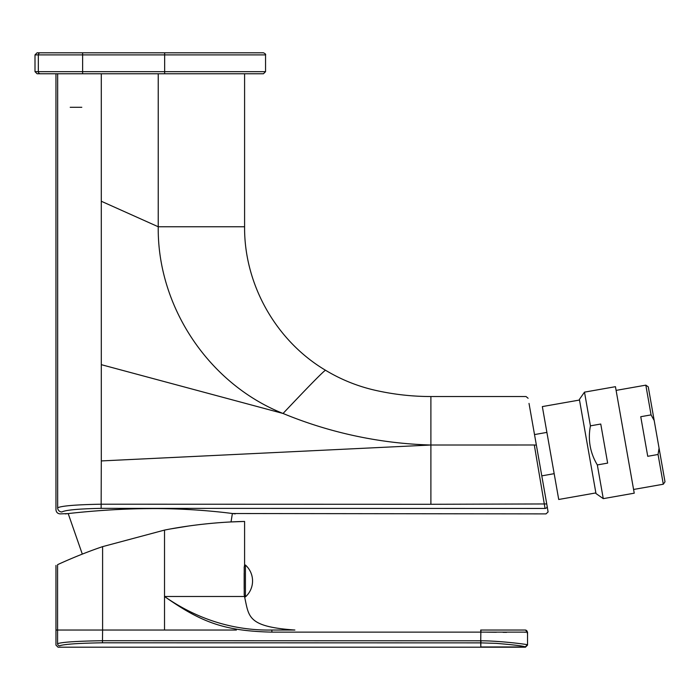 <?xml version="1.0" encoding="UTF-8"?>
<svg xmlns="http://www.w3.org/2000/svg" width="700" height="700" viewBox="0 0 700 700"><rect width="100%" height="100%" fill="white"/><g stroke="black" fill="none" stroke-linecap="round" stroke-linejoin="round"><path stroke-width="1.05" d="M651.07 414.89L640.754 416.71L647.736 456.304L658.053 454.484L659.067 448.175L654.185 420.481L651.07 414.89L645.829 385.149L616.105 390.39M645.829 385.149L648.261 386.855L654.185 420.481M659.067 448.175L665 481.801L663.303 484.225L633.579 489.466M663.303 484.225L658.053 454.484M634.235 493.185L615.449 386.68L584.491 392.14L579.39 399.42L595.989 493.544L603.269 498.645L634.235 493.185M584.491 392.14L590.433 425.845C587.773 439.749 590.065 452.778 597.327 464.931L603.269 498.645M590.433 425.845L600.758 424.025L607.644 463.111L597.327 464.931M595.875 492.923L558.722 499.476L542.343 406.586L579.504 400.041M533.61 429.459L534.511 434.578L546.892 432.39M541.791 475.86L554.173 473.673M235.156 508.384L545.055 508.454C546.315 515.716 546.315 515.716 545.055 508.454A2.1 2.074 -10 0 0 547.111 506.021C548.38 513.249 548.38 513.249 547.111 506.021L536.366 445.086C525.543 383.696 525.543 383.696 536.366 445.086L534.45 444.999C523.434 381.456 523.434 381.456 534.45 444.999L430.894 445.016L430.894 396.533C412.029 396.524 393.4 394.424 375.007 390.241C357.438 386.216 340.944 379.549 325.509 370.248C275.94 340.848 244.099 284.392 244.589 226.756L244.589 73.763M547.286 507.028L547.173 506.389M529.016 403.41L529.13 404.049M545.055 508.454L534.31 445.016M158.235 73.763L158.235 226.756C157.237 306.714 208.827 383.898 283.045 413.473C305.944 422.931 329.49 430.299 353.684 435.575C379.129 441.123 404.863 444.264 430.894 445.016L430.894 504.28L101.299 504.201C76.23 504.656 61.679 505.846 57.663 507.78L57.663 460.933L57.663 507.78C55.387 510.352 55.387 510.352 57.663 507.78C55.387 510.352 55.387 510.352 57.663 507.78A4.191 4.174 41.4 0 0 61.854 511.963C59.579 514.544 59.579 514.544 61.854 511.963A4.191 4.174 -138.6 0 1 57.663 507.78M546.744 503.948L430.894 504.28M461.562 508.436L492.441 508.445M430.736 508.427L101.141 508.358C78.776 508.795 65.686 509.994 61.854 511.963M150.273 508.611C197.452 508.183 236.688 514.106 235.156 513.896C236.688 514.106 197.452 508.183 150.273 508.611C106.348 508.716 65.013 513.966 65.406 513.896C62.983 514.229 105.053 508.725 150.273 508.611M547.111 506.021L548.091 511.98L546 513.896L232.374 513.529L231.035 521.938L228.594 522.069M82.303 554.102L68.189 513.581L60.156 513.896C57.61 513.651 56.21 512.251 55.956 509.705L55.956 73.763L37.1 73.763L35 71.663L265.554 71.663L263.454 73.763L40.416 73.763A2.1 2.091 -90 0 1 38.325 71.663L38.325 54.898L265.554 54.898C265.974 54.381 265.274 53.681 263.454 52.797L164.657 52.797L164.657 73.763M430.894 445.016L101.299 460.933L101.141 508.358M57.663 460.933L57.663 73.763L101.29 73.763L101.299 460.933M57.663 73.763L65.389 73.763M52.771 52.797L40.416 52.797A2.1 2.091 90 0 0 38.325 54.898L35 54.898L37.1 52.797L164.657 52.797M64.339 52.797L141.89 52.797M92.19 52.797L69.37 52.797M69.51 73.763L68.889 73.763M70.21 107.293L81.804 107.293M194.294 630.035L236.407 630.035M163.896 630.035L236.399 630.035L163.896 630.035M63.849 561.837C61.714 562.791 61.714 562.791 63.849 561.837C61.714 562.791 61.714 562.791 63.849 561.837L64.479 561.558M271.793 630.035L271.95 632.126C224.245 631.006 201.39 622.405 164.518 596.496C201.075 621.994 238.368 630.63 271.793 630.035L294.892 630.035C247.065 626.666 249.069 616.718 244.598 596.899L244.169 594.431L244.519 596.496L164.518 596.496L164.518 530.084C208.084 521.43 245.49 521.509 244.589 521.447C245.49 521.509 208.084 521.43 164.518 530.084L102.603 546.639C78.881 554.663 57.776 564.567 57.575 564.681C55.422 565.679 55.422 565.679 57.575 564.681L57.575 630.035L55.956 630.035L55.956 565.425M245.429 565.04A21.367 21.367 0 0 1 245.429 596.899L245.429 565.04L244.589 565.04L244.589 521.447L230.624 521.955M64.627 561.488L65.966 560.901M68.084 559.983L70.875 558.784M74.218 557.375L78.032 555.809M232.899 521.85L234.859 521.762L232.899 521.85M235.795 521.719L237.239 521.666L235.795 521.719M238.779 521.605L240.38 521.553L238.779 521.605M227.168 522.148L224.648 522.305M222.871 522.419L219.966 522.629M217.586 522.812L215.189 523.005M212.616 523.233L210.21 523.46M208.311 523.644L204.916 523.994M201.311 524.387L199.124 524.641M197.505 524.843L194.381 525.236M192.439 525.49L190.68 525.726M188.352 526.059L171.01 528.859M166.303 529.742L164.43 530.101M525.184 646.949C524.169 646.091 514.561 644.892 496.361 643.361L480.707 642.871L480.847 646.966L525.184 646.949L527.284 644.849C529.716 644.621 499.494 640.745 480.996 640.798L102.603 640.71C76.781 641.121 61.775 642.128 57.575 643.711C55.422 645.566 55.422 645.566 57.575 643.711L57.575 630.035L102.603 630.035L102.603 546.639M271.95 632.126L480.847 632.126L480.69 630.035L525.184 630.035L480.847 630.035L481.014 632.126L526.969 632.135M244.221 594.764L244.221 567.175M244.169 576.284L244.169 585.655M244.169 588.744L244.169 585.165M244.169 576.774L244.169 573.195M244.589 565.04L244.169 567.508M60.786 645.383L61.337 645.26M63.35 644.91L64.295 644.77M65.651 644.595L67.034 644.438M68.53 644.28L70.402 644.105M72.24 643.947L74.567 643.764M484.207 632.135L480.847 632.126L480.707 642.871L102.462 642.793C78.032 643.204 63.77 644.21 59.675 645.803C57.514 647.666 57.514 647.666 59.675 645.803C57.514 647.666 57.514 647.666 59.675 645.803A2.1 2.091 -130.9 0 1 57.575 643.711M480.847 645.164L480.847 643.571M102.909 642.793L108.675 642.793M109.121 642.801L322.175 642.836M400.488 642.854L401.651 642.854M527.284 633.255L527.284 632.126A2.1 2.091 90 0 0 525.184 630.035L480.847 630.035M525.674 632.179L524.624 632.214M506.555 632.345L503.046 632.319M496.291 632.249L486.684 632.153M158.235 226.756L244.589 226.756L158.235 226.756L101.299 201.25M353.684 435.575C381.412 375.926 381.412 375.926 353.684 435.575M283.045 413.473C309.479 385.481 323.627 371.079 325.509 370.248C323.627 371.079 309.479 385.481 283.045 413.473L101.299 364.665M82.635 73.763L82.635 52.797M164.518 596.496L164.518 630.035L102.603 630.035L102.462 642.793M480.847 642.871L480.996 640.798M525.184 630.035A2.1 2.091 90 0 1 527.284 632.126A2.1 2.091 -90 0 0 525.184 630.035M536.366 445.086L529.148 404.145M430.894 396.533L526.041 396.533L528.106 398.265M35 54.898L35 71.663M265.554 54.898L265.554 71.663M525.446 630.035L527.538 632.126L527.538 645.102L525.446 647.202L58.056 647.202L55.956 645.102L55.956 630.035"/></g></svg>
